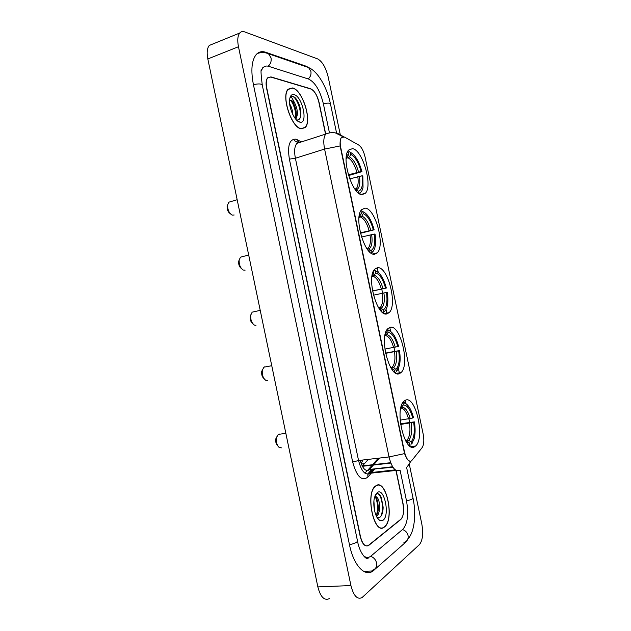 <?xml version="1.0" encoding="UTF-8"?>
<svg xmlns="http://www.w3.org/2000/svg" width="631" height="631" viewBox="0 0 631 631"><rect width="100%" height="100%" fill="white"/><g stroke="black" fill="none" stroke-linecap="round" stroke-linejoin="round"><path stroke-width="0.95" d="M362.099 194.632L365.333 193.26C373.079 186.129 362.651 149.65 352.461 148.656L348.683 150.044C340.756 157.395 352.279 195.302 362.099 194.632M399.589 373.528L401.016 372.582C410.316 364.978 400.204 323.577 389.919 327.402L387.978 328.57C378.49 336.284 389.635 379.168 399.589 373.528M387.079 313.828L389.13 312.629C397.901 305.159 387.671 265.643 377.425 267.749L374.846 269.106C365.877 276.733 377.172 317.701 387.079 313.828M374.577 254.198L377.235 252.857C385.486 245.546 375.153 207.662 364.939 208.175L361.744 209.602C353.305 217.103 364.726 256.415 374.577 254.198M414.89 446.535L415.545 446.038C425.475 438.34 415.529 394.28 405.205 400.354L404.053 401.158C393.941 408.912 404.873 454.509 414.89 446.535M411.475 460.938L422.147 447.592C423.945 444.721 424.284 440.233 423.172 434.12L365.089 157.04C363.653 151.022 361.531 147.015 358.731 145.043L344.494 137.045L341.489 137.408C340.07 139.325 339.825 142.732 340.756 147.615L404.463 451.812C406.293 458.974 408.628 462.018 411.475 460.938M362.257 466.096L368.299 459.376M325.541 134.135L318.915 102.474C317.07 95.123 314.333 90.564 310.704 88.79L270.928 76.895L267.773 77.739C266.179 79.782 265.848 83.268 266.795 88.198L360.411 536.382C362.423 544.143 365.175 547.172 368.662 545.468L400.835 519.463C403.477 516.458 404.171 511.197 402.901 503.688L395.945 470.45M329.445 132.818L323.348 103.689C320.098 90.612 315.2 82.416 308.669 79.088L268.719 66.35C266.385 65.624 264.444 66.121 262.89 67.848L261.297 70.617M363.346 555.659C365.885 557.725 368.315 557.946 370.634 556.313L402.886 529.251C407.587 523.714 408.793 514.265 406.514 500.904L400.101 470.245M340.219 134.427L328.199 77.037C325.841 67.572 322.354 61.546 317.74 58.951L244.725 31.921C242.675 31.179 241.01 31.558 239.717 33.041C237.65 35.77 237.232 40.329 238.471 46.733L350.923 585.56C353.589 595.869 357.304 599.868 362.076 597.557L419.441 544.592C422.66 540.467 423.448 533.558 421.792 523.872L409.259 464.022M213.081 43.894L209.303 45.432C207.118 48.169 206.629 52.673 207.828 58.951L317.858 586.909C320.493 597.013 324.326 600.917 329.35 598.638M309.277 67.888L305.964 66.152L265.785 52.278C261.92 50.977 258.71 51.766 256.147 54.629C251.635 60.466 250.72 70.435 253.402 84.538L349.487 544.782C353.605 565.439 364.923 577.373 373.063 570.945L405.615 542.289L408.778 538.054M384.476 526.988C394.974 519.613 386.243 477.904 375.863 485.807L375.563 486.02C364.836 492.914 374.041 536.09 384.326 527.098L384.476 526.988M301.208 128.819L305.183 127.565C312.361 121.168 302.635 90.059 292.658 87.938L288.193 89.152C280.866 95.778 291.546 127.967 301.208 128.819M410.402 461.293C408.517 461.379 406.569 458.824 404.558 453.61L340.117 145.942C339.888 141.809 340.314 138.978 341.387 137.44M325.706 134.08L319.144 102.719C317.298 95.384 314.569 90.825 310.941 89.05L270.746 77.045L267.591 77.897C265.99 79.94 265.659 83.426 266.605 88.364L360.175 536.303C362.194 544.064 364.947 547.101 368.433 545.397L400.953 519.139C403.588 516.134 404.282 510.881 403.012 503.364L396.118 470.434M375.91 486.02L375.619 486.225C365.002 493.056 374.112 535.782 384.287 526.885L384.429 526.775C394.825 519.487 386.18 478.188 375.91 486.02M373.915 501.188L374.538 510.589M375.082 495.706L377.243 497.646L374.664 496.944M377.243 497.646C380.383 500.833 380.596 513.973 376.47 516.403M374.79 496.897L376.904 499.168L378.419 506.914C378.442 510.637 377.677 513.555 376.131 515.669M377.015 517.428L379.681 517.452C381.936 515.811 383.088 512.372 383.143 507.127L381.069 496.999C379.673 494.27 378.19 493.213 376.636 493.813L375.469 494.822M383.064 520.236C390.195 515.409 384.263 487.053 377.275 492.551L374.648 496.999C372.298 504.429 375.2 518.059 379.625 520.37L383.064 520.236M377.377 493.631C381.581 494.12 384.468 509.611 380.635 516.647M375.484 497.236C377.961 503.112 378.214 509.351 376.25 515.937M381.447 497.812L383.056 507.324L382.694 511.962M375.918 496.849L376.194 497.386C377.417 500.012 378.087 503.341 378.19 507.379L376.723 516.213M292.705 88.143L288.28 89.35C281.032 95.904 291.601 127.754 301.168 128.606L305.104 127.367C312.203 121.034 302.572 90.249 292.705 88.143M289.661 103.973C291.53 106.891 292.587 110.417 292.816 114.566M289.834 98.207C290.363 97.316 291.159 97.34 292.208 98.286L294.748 103.129L291.27 100.132L289.534 100.439M294.748 103.129C297.887 109.644 298.211 114.952 295.726 119.054L295.679 119.093M289.818 100.258L291.759 101.094C293.92 103.295 295.371 106.734 296.12 111.419C296.483 114.487 296.199 116.869 295.261 118.565M299.749 122.099L299.812 122.114C308.433 124.575 302.541 96.417 294.062 94.634C291.68 94.106 290.205 95.667 289.637 99.327C288.359 107.16 294.724 121.365 299.749 122.099L296.578 120.008C299.954 120.292 301.35 117.256 300.774 110.898C299.828 105.022 297.887 100.558 294.945 97.497L293.186 96.354L290.528 97.103L289.897 98.042M291.404 96.448C295.592 94.792 302.525 111.072 299.843 118.612M290.733 100.4C294.227 105.227 295.884 110.977 295.694 117.65M296.467 99.28C298.66 102.498 300.096 106.497 300.774 111.277L300.932 113.194M292.453 101.836L296.27 113.919M296.12 118.612L295.955 119.417M276.678 436.92L275.842 438.79C275.424 441.874 276.062 444.224 277.75 445.841L277.861 445.967M279.675 434.033L278.239 434.404L276.528 437.52C275.944 441.897 276.851 445.234 279.249 447.537L281.489 447.86M400.125 420.151L412.769 418.014C410.284 409.298 407.129 404.944 403.319 404.96L402.901 402.949L404.921 403.146L403.17 402.168M400.488 423.764L414.386 421.871C415.435 428.465 415.34 434.175 414.102 439.002L411.507 444.019L411.089 442.015C414.11 438.237 414.969 431.659 413.668 422.281L400.582 424.458M405.236 440.059L408.833 440.257L411.089 442.015M406.53 404.085L404.053 402.397M411.507 444.019L412.295 443.088M410.884 444.997L409.834 445.123M412.769 418.014L413.494 417.612C411.349 409.669 408.486 404.85 404.921 403.146M401.576 405.307L401.3 406.135M413.668 422.281L414.386 421.871M401.174 406.577L401.679 405.78M403.319 404.96L400.811 408.012C403.943 408.296 406.545 411.948 408.596 418.976M409.44 445.723L409.898 445.021L408.825 445.17M406.656 442.497L409.472 443.001L409.898 445.021M409.472 443.001L407.216 441.243L405.615 440.777M262.425 369.766L261.699 371.564C261.4 374.68 262.157 376.999 263.963 378.529M264.965 366.737L263.892 367.171L262.322 370.247C261.904 374.672 262.977 377.977 265.541 380.146L267.449 380.469M386.992 329.816L388.893 330.502C392.924 332.237 396.142 337.506 398.555 346.324L397.798 346.577C395.29 337.751 392.056 333.002 388.104 332.324L386.708 334.651L384.926 335.653M384.839 349.085L397.798 346.577M385.502 353.084L399.447 350.576C400.385 356.436 400.354 361.516 399.344 365.799L396.276 371.336L395.858 369.332C399.021 366.248 399.967 360.08 398.689 350.836L385.557 353.352M390.684 367.494L393.626 367.66L395.858 369.332M390.636 331.417L387.118 329.619M396.276 371.336L397.735 369.758M395.661 372.337L394.809 372.479M386.117 331.496L386.393 332.813L385.36 333.72M388.104 332.324L387.686 330.321M398.689 350.836L399.447 350.576M384.989 335.148L386.393 332.813M391.954 369.443L394.178 369.987L394.596 372.006M394.178 369.987L390.928 367.897M250.791 314.814L250.144 316.549C249.939 319.68 250.783 321.991 252.676 323.482M253.993 311.753L252.163 312.156L250.72 315.185C250.436 319.68 251.651 322.969 254.364 325.06L255.973 325.367M373.923 270.328L375.76 271.038C380.162 272.805 383.687 278.468 386.338 288.036L385.557 288.17C383.025 279.257 379.728 274.177 375.658 272.939L374.278 275.321L371.943 276.52M372.511 290.97L385.557 288.17M386.448 292.421L387.229 292.287C388.089 297.603 388.097 302.21 387.253 306.098C386.558 309.095 385.415 311.028 383.829 311.903L383.403 309.9C386.685 307.384 387.702 301.563 386.448 292.421L373.449 295.19M378.829 308.117L381.187 308.299L383.403 309.9M386.338 288.036L372.527 291.057M377.575 271.898L374.27 270.249M383.238 312.921L385.809 309.908M383.829 311.903L383.222 312.913M373.465 271.149L373.891 273.152L372.345 274.398M375.658 272.939L375.24 270.936M372.006 276.141L373.891 273.152M380.02 309.805L381.668 310.286L382.023 311.99M381.668 310.286L379.042 308.449M239.181 259.893L238.613 261.557C238.502 264.736 239.441 267.055 241.428 268.514M242.217 256.722L240.458 257.18L239.149 260.122C238.991 264.712 240.348 268.025 243.211 270.044L245.104 270.163M360.609 211.282L361.847 210.951L362.809 211.614C367.526 213.586 371.296 219.651 374.136 229.81L373.331 229.826C370.776 220.818 367.416 215.416 363.227 213.609L361.863 216.062L359.015 217.49M360.348 232.886L373.331 229.826M374.222 234.077L375.027 234.054C375.808 238.889 375.847 243.069 375.153 246.595C374.451 249.868 373.197 251.856 371.391 252.542L370.965 250.539C374.364 248.59 375.445 243.101 374.222 234.077L361.492 237.051M366.99 248.764L368.764 249L370.965 250.539M374.136 229.81L360.443 233.304M371.438 253.299L373.875 250.223M359.078 216.922L361.405 213.562L360.987 211.551L360.388 211.748M371.391 252.542L371.083 253.07M361.405 213.562L359.378 215.045M363.227 213.609L362.809 211.614M368.165 250.31L369.174 250.657L369.387 251.659M369.174 250.657L367.518 249.497M227.602 204.98L227.105 206.582C227.081 209.847 228.122 212.197 230.22 213.625M230.441 201.723L228.777 202.22L227.586 205.075C227.57 209.784 229.069 213.12 232.082 215.1L234.164 214.997M347.342 152.331L349.432 151.724L350.394 152.355C355.237 154.966 359.086 161.394 361.942 171.648L361.113 171.537C358.542 162.451 355.111 156.717 350.812 154.35L349.464 156.859L346.151 158.547M348.344 174.819L361.113 171.537M362.005 175.789L362.833 175.883L363.046 187.281C362.352 190.807 360.987 192.794 358.96 193.236L358.542 191.24C362.06 189.86 363.211 184.709 362.005 175.789L349.692 178.912M361.942 171.648L348.564 175.552M359.67 193.812L361.926 190.72M346.214 157.647L347.571 156.551L348.935 154.035L348.509 152.024L347.72 151.503M348.935 154.035L346.458 155.636M350.812 154.35L350.394 152.355M355.166 189.458L358.542 191.24M356.373 190.964L356.76 191.39M390.676 462.689L362.462 465.883M340.756 147.615L340.361 147.733M404.463 451.812L404.053 451.859M263.308 67.414L262.685 67.209M365.806 557.11L365.191 557.63M253.433 84.68C256.714 83.907 259.302 83.742 261.187 84.175L262.267 85.004L354.622 527.2M257.203 53.572C261.179 52.136 264.965 52.207 268.561 53.801L271.03 57.863C271.559 61.246 270.612 64.023 268.191 66.2M305.79 66.61L308.575 67.564L310.886 71.319C311.367 74.411 310.468 76.95 308.196 78.93M336.536 132.865L330.447 103.815L329.761 103.287C328.341 102.971 326.211 103.137 323.372 103.792M406.577 467.287L413.013 498.025L412.587 498.742C411.396 499.571 409.369 500.257 406.498 500.809M403.974 542.36C407.169 541.461 408.525 539.174 408.052 535.506C407.24 532.446 405.386 530.474 402.491 529.583M372.243 570.243C375.65 569.32 377.093 566.867 376.573 562.884C375.69 559.531 373.694 557.354 370.586 556.353M349.464 544.648C352.792 544.032 355.237 543.165 356.807 542.061L357.485 540.917L354.638 527.287M207.828 58.951L238.471 46.733M317.858 586.909L350.923 585.56M264.689 52.704L265.785 52.278M305.238 66.421L305.964 66.152M403.927 542.4L405.615 542.289M372.172 570.29L373.994 570.195M361.326 464.03L364.442 463.675M362.88 460.007L361.169 463.611M360.198 460.322C362.407 468.186 365.27 471.452 368.796 470.103L373.434 465.047M371.067 473.392L367.976 476.989C361.863 481.705 356.767 476.728 352.682 462.066L289.384 159.13L295.379 158.239L358.558 460.512C361.271 470.931 364.931 475.277 369.521 473.558L373.418 469.377M289.384 159.13C287.318 145.911 289.384 139.246 295.592 139.151L301.571 141.865M300.372 142.251L296.854 143.387C294.543 146.242 294.054 151.195 295.379 158.239L324.586 149.082C323.222 141.912 323.624 136.895 325.785 134.048L296.854 143.387L297.446 141.904L298.637 142.141L297.485 139.806M395.251 469.85L369.892 472.706L372.7 469.456M407.468 466.435L410.923 461.206M340.117 145.942L324.586 149.082L389.027 456.954L404.558 453.61M372.045 469.022L367.613 474.141M294.503 140.776L297.004 142.022M297.998 142.519L298.605 142.819M357.643 144.428L354.101 142.44M418.321 452.466L421.516 448.396M342.909 136.635L335.376 132.904M399.636 470.3C395.29 472.012 391.756 467.563 389.027 456.954L358.558 460.512L352.682 462.066M374.301 253.567L374.435 254.206M377.283 267.773L378.253 272.411M381.739 289.061L382.615 293.218M386.03 309.529L386.937 313.859M389.784 327.442L390.613 331.393M393.973 347.421L394.793 351.357M398.398 368.551L399.455 373.576M405.078 400.417L405.733 403.54M408.951 418.929L409.677 422.376M375.122 468.683L371.935 472.39M367.976 476.989C367.502 474.922 368.141 473.495 369.892 472.706L369.932 473.274L396.142 470.434M392.632 466.743L368.338 469.59L372.187 465.189M404.637 452.561L404.234 452.608M373.828 464.597L379.523 458.059M376.873 461.095L377.496 458.295M364.86 473.108L368.338 469.59L392.932 467.224M407.271 439.799C409.779 436.573 410.521 431.06 409.495 423.251M410.245 418.661C408.036 411.081 405.252 407.263 401.908 407.208M408.833 440.257C411.467 436.897 412.232 431.123 411.136 422.928M405.867 441.219L407.216 441.243M393.618 347.484C391.48 340.18 388.751 336.205 385.431 335.558M392.072 367.258L392.324 367.045C394.761 364.229 395.487 359.134 394.509 351.751M395.258 347.153C393.026 339.47 390.179 335.306 386.708 334.651M393.626 367.66C396.378 364.907 397.222 359.489 396.15 351.42M391.141 368.236L391.938 368.307M381.369 289.03C379.215 281.647 376.431 277.395 373.016 276.275M379.649 307.952L380.312 307.431C382.528 304.805 383.183 300.096 382.26 293.289M372.503 275.55L372.053 275.818M383.009 288.69C380.761 280.921 377.851 276.465 374.278 275.321M381.187 308.299C384.042 306.035 384.949 300.924 383.9 292.95M369.135 230.638C366.958 223.169 364.119 218.641 360.609 217.064M367.234 248.701L368.307 247.951C370.31 245.522 370.886 241.168 370.026 234.89M360.033 216.023L359.134 216.48M370.768 230.283C368.504 222.435 365.53 217.695 361.863 216.062M368.764 249C371.722 247.234 372.684 242.414 371.659 234.543M356.909 172.31C354.725 164.754 351.822 159.958 348.217 157.916M355.143 189.426L356.286 188.614C358.1 186.358 358.605 182.343 357.801 176.562M347.571 156.551L346.261 157.127M358.542 171.947C356.255 164.013 353.234 158.988 349.464 156.859M356.357 189.765C359.418 188.495 360.443 183.968 359.433 176.191M361.098 194.443L365.333 193.26M396.268 373.371L401.016 372.582M384.484 313.575L389.13 312.629M372.763 253.938L377.235 252.857M410.781 446.614L415.545 446.038M390.834 463.075L362.36 466.301M268.561 53.801L308.575 67.564C317.969 71.406 327.008 87.472 330.439 103.752M368.346 557.331C368.196 561.866 359.796 554.546 357.485 540.917M413.021 498.088C416.223 513.208 414.938 531.515 407.729 539.339M262.251 84.901C261.116 75.815 260.769 70.696 261.21 69.56M209.303 45.432L239.717 33.041M364.182 571.378L373.063 570.945M343.367 136.651L339.872 134.466C335.376 132.187 330.683 132.053 325.785 134.048M372.582 464.739L378.292 458.209M377.267 517.846L379.625 520.37M376.194 497.386L376.904 499.168M378.19 507.379L378.419 506.914M296.136 112.633L296.12 111.419M275.842 438.79L276.528 437.52M278.239 434.404L285.851 433.339M406.261 441.881L407.287 442.82M405.812 441.124L406.553 440.88M261.699 371.564L262.322 370.247M263.892 367.171L271.764 365.72M390.597 367.337L392.269 367.234M388.893 330.502L388.002 329.8M391.465 368.733L392.727 369.79M391.094 368.165L391.575 368.086M250.144 316.549L250.72 315.185M252.163 312.156L260.224 310.373M378.616 307.778L380.312 307.431L380.162 307.912M375.76 271.038L374.846 270.36M379.468 309.064L380.856 310.136M238.613 261.557L239.149 260.122M240.458 257.18L248.693 255.034M366.706 248.346L368.307 247.951L368.039 248.685M367.581 249.576L369.009 250.617M227.105 206.582L227.586 205.075M228.777 202.22L237.169 199.719M354.851 189.024L356.286 188.614L355.892 189.537"/></g></svg>
